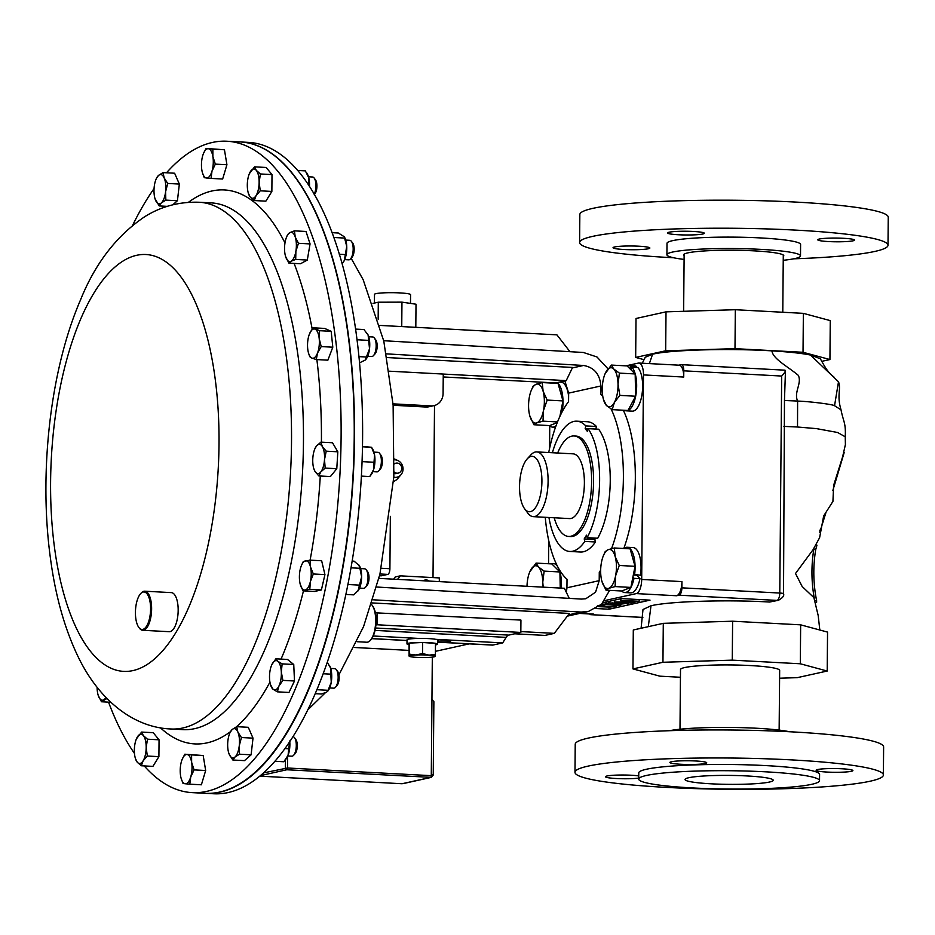 <?xml version="1.0" encoding="UTF-8"?>
<svg xmlns="http://www.w3.org/2000/svg" width="935" height="935" viewBox="0 0 935 935"><rect width="100%" height="100%" fill="white"/><g stroke="black" fill="none" stroke-linecap="round" stroke-linejoin="round"><path stroke-width="1.4" d="M679.675 234.814A18.408 1.87 -179.5 0 0 704.359 233.271A18.408 1.87 -179.5 0 0 692.227 231.412A18.408 1.87 -179.5 0 0 667.543 232.955A18.408 1.87 -179.5 0 0 679.675 234.814M829.871 241.627A18.408 1.87 -179.5 0 0 854.555 240.096A18.408 1.87 -179.5 0 0 842.423 238.238A18.408 1.87 -179.5 0 0 817.739 239.769A18.408 1.87 -179.5 0 0 829.871 241.627M625.176 249.563A18.408 1.87 -179.5 0 0 649.86 248.02A18.408 1.87 -179.5 0 0 637.74 246.162A18.408 1.87 -179.5 0 0 613.044 247.705A18.408 1.87 -179.5 0 0 625.176 249.563M783.273 256.482A50.093 5.072 -179.5 0 0 783.799 255.758A50.093 5.072 -179.5 0 0 750.793 250.697A50.093 5.072 -179.5 0 0 683.602 254.881A50.093 5.072 -179.5 0 0 684.116 255.617M783.238 260.292A66.794 6.767 -179.5 0 0 800.5 255.898L800.594 244.479A66.794 6.767 -179.5 0 0 756.59 237.735A66.794 6.767 -179.5 0 0 667.006 243.31L666.912 254.741A66.794 6.767 -179.5 0 0 684.093 259.427M800.5 255.898A66.794 6.767 -179.5 0 0 756.485 249.154A66.794 6.767 -179.5 0 0 666.912 254.741M793.686 258.82A154.205 15.626 -179.5 0 0 888.005 245.239L888.25 217.212A154.205 15.626 -179.5 0 0 786.639 201.633A154.205 15.626 -179.5 0 0 579.84 214.524L579.595 242.551A154.205 15.626 -179.5 0 0 673.667 257.768M888.005 245.239A154.205 15.626 -179.5 0 0 786.393 229.659A154.205 15.626 -179.5 0 0 579.595 242.551M779.135 730.095L779.661 670.407A49.578 5.026 -179.5 0 0 750.08 665.545A49.578 5.026 -179.5 0 0 680.505 669.542L679.99 729.23M240.12 141.933A326.163 130.619 93.1 0 1 240.318 141.945A326.163 130.619 93.1 0 1 354.049 403.663A326.163 130.619 93.1 0 1 262.56 765.531A326.163 130.619 93.1 0 1 205.595 793.336A326.163 130.619 93.1 0 1 205.396 793.336M344.711 259.614L348.72 259.837A9.782 3.915 -86.9 0 0 350.473 258.937L352.004 257.277A7.842 3.144 -86.9 0 0 353.909 252.497A7.842 3.144 -86.9 0 0 352.764 243.182L351.42 241.37A9.782 3.915 -86.9 0 0 349.76 240.295L345.751 240.073M350.473 258.937A9.782 3.915 -86.9 0 0 352.846 252.976A9.782 3.915 -86.9 0 0 351.42 241.37M380.042 469.475A7.842 3.144 -86.9 0 0 380.206 469.312A7.842 3.144 -86.9 0 0 380.358 469.136A7.842 3.144 -86.9 0 0 382.357 462.159A7.842 3.144 -86.9 0 0 380.954 455.228L379.61 453.405A9.782 3.915 -86.9 0 0 377.95 452.33L373.942 452.119M372.901 471.661L376.91 471.871A9.782 3.915 -86.9 0 0 378.663 470.983A9.782 3.915 -86.9 0 0 378.862 470.761A9.782 3.915 -86.9 0 0 381.351 462.054A9.782 3.915 -86.9 0 0 379.61 453.405M329.669 687.961L333.678 688.172A9.782 3.915 -86.9 0 0 335.443 687.283L336.974 685.612A7.842 3.144 -86.9 0 0 339.113 678.658A7.842 3.144 -86.9 0 0 337.722 671.529L336.378 669.705A9.782 3.915 -86.9 0 0 335.794 669.074A9.782 3.915 -86.9 0 0 334.718 668.63L330.721 668.42M335.443 687.283A9.782 3.915 -86.9 0 0 338.119 678.611A9.782 3.915 -86.9 0 0 336.378 669.705M394.091 471.894A5.084 4.628 77.5 0 0 401.711 467.769A5.084 4.628 77.5 0 0 394.395 463.889M394.021 473.519A5.084 4.628 77.5 0 0 396.078 473.577L398.181 473.11M394.5 459.833A8.824 8.029 -102.5 0 1 395.049 459.833A8.824 8.029 -102.5 0 1 397.842 460.523A8.824 8.029 -102.5 0 1 400.986 474.735A8.824 8.029 -102.5 0 1 394.897 477.388A8.824 8.029 -102.5 0 1 393.822 477.247M400.986 474.735L397.831 478.416A12.354 11.255 -102.5 0 1 393.577 481.455M429.457 581.079L426.208 579.653L424.817 580.834M374.421 303.069L374.503 294.361A18.034 1.823 0.5 0 1 376.034 293.637A18.034 1.823 0.5 0 1 396.265 292.76A18.034 1.823 0.5 0 1 410.57 294.677L410.488 303.408M602.526 394.535L600.831 394.476A97.848 39.188 93.1 0 1 602.794 396.393M611.093 408.981A97.848 39.188 93.1 0 1 623.388 478.147A97.848 39.188 93.1 0 1 611.572 548.623M623.329 410.231A97.848 39.188 93.1 0 1 635.321 478.79A97.848 39.188 93.1 0 1 623.797 548.483M205.595 793.336L213.683 793.768A326.163 130.619 -86.9 0 0 270.647 765.964A326.163 130.619 -86.9 0 0 362.137 404.095A326.163 130.619 -86.9 0 0 248.406 142.377L240.318 141.945M357.135 641.714L366.742 642.228A19.565 7.842 -86.9 0 0 370.167 640.557A19.565 7.842 -86.9 0 0 370.272 640.44A19.565 7.842 -86.9 0 0 375.613 623.096A19.565 7.842 -86.9 0 0 372.142 605.284A19.565 7.842 -86.9 0 0 371.452 604.466M372.41 605.67A18.782 7.527 93.1 0 1 372.691 606.02A18.782 7.527 93.1 0 1 376.022 623.119A18.782 7.527 93.1 0 1 370.891 639.774A18.782 7.527 93.1 0 1 370.786 639.879M359.554 588.115L363.563 588.337A9.782 3.915 -86.9 0 0 363.995 588.29A9.782 3.915 -86.9 0 0 365.316 587.437A9.782 3.915 -86.9 0 0 367.993 578.765A9.782 3.915 -86.9 0 0 366.263 569.859A9.782 3.915 -86.9 0 0 364.603 568.796L360.594 568.573M365.316 587.437L366.847 585.777A7.842 3.144 -86.9 0 0 368.998 578.823A7.842 3.144 -86.9 0 0 367.607 571.682L366.263 569.859M367.689 356.305L371.698 356.516A9.782 3.915 -86.9 0 0 373.451 355.627A9.782 3.915 -86.9 0 0 374.947 353.009A9.782 3.915 -86.9 0 0 374.397 338.049A9.782 3.915 -86.9 0 0 372.738 336.974L368.729 336.764M373.451 355.627L374.993 353.956A7.842 3.144 -86.9 0 0 376.186 351.864A7.842 3.144 -86.9 0 0 375.741 339.873L374.397 338.049M314.16 194.281A9.782 3.915 -86.9 0 0 315.936 185.89A9.782 3.915 -86.9 0 0 314.172 178.071A9.782 3.915 -86.9 0 0 312.512 176.995L308.503 176.785M314.289 194.492L314.756 193.977A7.842 3.144 -86.9 0 0 316.93 186.159A7.842 3.144 -86.9 0 0 315.516 179.894L314.172 178.071M287.816 755.971L291.825 756.193A9.782 3.915 -86.9 0 0 293.59 755.293A9.782 3.915 -86.9 0 0 295.203 738.919A9.782 3.915 -86.9 0 0 294.525 737.727A9.782 3.915 -86.9 0 0 293.041 736.663M293.59 755.293L295.121 753.633A7.842 3.144 -86.9 0 0 296.407 740.508A7.842 3.144 -86.9 0 0 295.869 739.55L294.525 737.727M541.914 481.572A27.723 11.103 93.1 0 1 535.919 507.004A27.723 11.103 93.1 0 1 524.558 508.687A27.723 11.103 93.1 0 1 519.544 486.527A27.723 11.103 93.1 0 1 527.211 458.886A27.723 11.103 93.1 0 1 541.914 481.572M527.211 458.886L530.905 454.854A32.421 12.985 93.1 0 1 536.748 451.909A32.421 12.985 93.1 0 1 548.097 481.385A32.421 12.985 93.1 0 1 533.301 516.658A32.421 12.985 93.1 0 1 527.808 513.093L524.558 508.687M536.748 451.909L573.038 453.837A32.421 12.985 93.1 0 1 584.387 483.325A32.421 12.985 93.1 0 1 569.59 518.586L533.301 516.658M557.657 453.019A50.303 20.149 93.1 0 1 573.996 435.979A50.303 20.149 93.1 0 1 591.61 481.724A50.303 20.149 93.1 0 1 568.632 536.445A50.303 20.149 93.1 0 1 554.21 517.768M568.632 536.445L570.619 536.55A50.303 20.149 -86.9 0 0 593.585 481.829A50.303 20.149 -86.9 0 0 575.972 436.084L573.996 435.979M557.237 422.608L549.675 425.589L533.897 424.747L536.842 422.865L543.001 421.159L543.48 410.535L547.174 400.075L543.106 391.227L542.23 382.567L536.082 384.273L533.125 386.155L531.384 390.105M557.505 421.93L543.001 421.159M529.853 416.028L529.853 416.028A19.565 7.842 93.1 0 0 536.842 422.865A19.565 7.842 93.1 0 0 543.48 410.535A19.565 7.842 93.1 0 0 543.106 391.227A19.565 7.842 93.1 0 0 536.082 384.273A19.565 7.842 93.1 0 0 531.22 390.491A19.565 7.842 93.1 0 0 529.444 396.615A19.565 7.842 -86.9 0 0 529.829 415.911L529.853 416.028A19.565 7.842 93.1 0 1 529.829 415.911L533.897 424.747M547.174 400.075L562.952 400.916L558.02 383.408L542.23 382.567M562.952 400.916L559.878 416.426M557.167 382.614A22.674 9.081 93.1 0 1 562.099 411.926M556.056 425.741A22.674 9.081 93.1 0 1 552.643 427.143A22.674 9.081 93.1 0 1 549.581 425.589M636.361 367.408L636.49 366.426L630.529 366.111L630.143 368.951L635.181 373.953L619.402 373.112L613.746 369.009L611.291 365.071L604.933 374.105M631.254 370.05L631.838 367.175L637.81 367.49A22.674 9.081 93.1 0 1 642.193 393.039A22.674 9.081 93.1 0 1 632.282 411.155L626.31 410.839A22.674 9.081 93.1 0 1 624.545 410.301M626.917 365.901A22.674 9.081 93.1 0 1 628.729 365.55L634.701 365.877A22.674 9.081 93.1 0 1 636.49 366.426M559.539 382.099L561.023 382.17A22.674 9.081 93.1 0 1 568.609 396.241M604.664 600.597L636.314 593.596A13.043 5.224 -86.9 0 0 641.69 579.455L643.479 374.912A13.043 5.224 -86.9 0 0 638.909 363.049A13.043 5.224 -86.9 0 0 638.336 363.096L625.877 365.854M549.757 425.752L549.558 448.484M548.751 540.664L548.553 563.758M633.322 575.013L636.653 575.189L639.972 578.648A22.674 9.081 93.1 0 1 630.693 592.872L624.732 592.556A22.674 9.081 93.1 0 1 621.67 590.99M623.937 548.494A22.674 9.081 93.1 0 1 627.14 547.267L633.112 547.583A22.674 9.081 93.1 0 1 640.545 575.259L633.462 574.289L632.89 577.175L634 578.333A22.674 9.081 93.1 0 1 624.732 592.556M630.143 368.951L627.081 365.912L611.291 365.071M635.181 373.953L635.625 396.23L619.847 395.388L618.023 384.168L619.402 373.112M635.625 396.23L627.958 410.477L612.18 409.635L614.412 402.424L619.847 395.388M603.531 399.724A19.565 7.842 93.1 0 0 606.523 405.533L603.531 399.724A19.565 7.842 93.1 0 1 602.257 390.374A19.565 7.842 93.1 0 1 604.898 374.187A19.565 7.842 93.1 0 1 605.868 372.107A19.565 7.842 -86.9 0 1 613.746 369.009A19.565 7.842 93.1 0 1 618.023 384.168A19.565 7.842 93.1 0 1 614.412 402.424A19.565 7.842 93.1 0 1 606.523 405.533L612.18 409.635M631.838 367.175A22.674 9.081 93.1 0 1 636.221 392.723A22.674 9.081 93.1 0 1 626.31 410.839M628.729 365.55A22.674 9.081 93.1 0 1 630.529 366.111M635.671 357.427L636.01 318.484L666.012 311.846L735.331 309.719L803.364 313.354L830.268 320.611L829.929 359.543L803.025 352.285L734.992 348.661L665.673 350.789L635.671 357.427L644.005 359.671M680.446 677.267L659.865 676.169L632.96 668.911L662.95 662.272L732.269 660.145L800.313 663.78L827.206 671.038L797.216 677.665L779.591 678.214M678.88 365.176L681.112 364.685A6.779 2.711 93.1 0 1 681.416 364.662A6.779 2.711 93.1 0 1 683.789 370.821L683.73 377.05L643.479 374.912M641.69 579.455L681.954 581.605L681.896 587.834A6.779 2.711 93.1 0 1 679.102 595.186L676.578 595.747L636.314 593.596M638.909 363.049L679.161 365.188A13.043 5.224 93.1 0 1 683.73 377.05M579.887 613.36L593.643 614.096L591.119 614.657A6.779 2.711 93.1 0 1 590.815 614.681A6.779 2.711 93.1 0 1 589.681 613.968M593.643 614.096A13.043 5.224 93.1 0 1 593.059 614.143L579.595 613.43M681.954 581.605A13.043 5.224 93.1 0 1 676.578 595.747M803.364 313.354L803.025 352.285M821.783 361.342L829.929 359.543M666.012 311.846L665.673 350.789M735.331 309.719L734.992 348.661M814.759 600.761L816.372 600.843M816.617 602.327L816.629 600.749C813.228 583.662 812.912 566.645 815.694 549.71L816.945 545.187M814.268 598.178A133.6 121.667 -102.5 0 1 813.871 548.927L815.694 549.71M800.313 663.78L800.652 624.837L732.608 621.214L663.289 623.341L633.299 629.98L632.96 668.911M827.206 671.038L827.545 632.095L800.652 624.837M732.269 660.145L732.608 621.214M662.95 662.272L663.289 623.341M834.394 377.471C828.235 372.224 826.762 370.424 820.334 358.736L810.435 355.031L838.496 381.772L834.546 405.72C833.319 404.504 811.358 401.594 797.613 401.057L784.465 400.496L783.518 593.667A6.264 0.631 -179.5 0 0 779.778 593.047L681.896 587.834M810.435 355.031C801.564 353.266 788.719 351.876 771.924 350.87C772.801 358.97 788.649 367.046 798.361 375.414C802.09 383.443 793.605 392.233 797.613 401.057L797.52 427.014L816.454 428.616L837.62 432.496L845.252 436.82C845.918 422.562 843.475 422.246 841.021 409.857L834.546 405.72M771.924 350.87C729.23 348.194 670.874 349.819 652.583 354.201L645.255 357.252L642.263 363.224M819.785 530.145A3.132 0.69 17.4 0 1 820.264 530.729L825.792 513.07M819.82 630.015L818.195 615.569L813.882 597.629L802.148 586.479L795.51 573.494L813.029 549.757L819.598 537.73L823.665 515.933L832.933 501.394L833.623 485.37L842.599 456.888L845.404 444.557L845.24 436.774M797.52 427.014L783.904 426.395M844.176 452.575L832.828 490.536M652.583 354.201L649.381 363.61M783.518 593.667C784.418 595.688 782.712 597.897 778.399 600.293A6.264 5.704 -102.5 0 1 776.985 600.399A6.779 2.711 -86.9 0 0 779.778 593.047L781.672 376.045C784.979 372.609 785.996 370.657 784.71 370.202L785.47 370.622L784.465 400.496M778.399 600.293L769.575 602.047L776.985 600.399L679.102 595.186M641.094 628.25L642.999 609.491L651.005 605.763C669.016 601.415 725.992 599.428 769.575 602.047M639.972 578.648L634 578.333M627.14 547.267A22.674 9.081 93.1 0 1 634.573 574.932M551.65 563.922A22.674 9.081 93.1 0 1 553.462 563.571A22.674 9.081 93.1 0 1 557.552 566.411M558.838 568.76A22.674 9.081 93.1 0 1 561.234 588.115M527.001 586.28A19.565 7.842 93.1 0 1 529.631 572.197A19.565 7.842 93.1 0 1 530.601 570.128A19.565 7.842 93.1 0 1 538.49 567.019L536.035 563.092L551.814 563.922L559.925 571.963L560.24 588.057M543.2 587.145L542.767 582.178L544.147 571.121L538.49 567.019A19.565 7.842 93.1 0 1 542.767 582.178A19.565 7.842 93.1 0 1 542.604 587.122M536.035 563.092L529.666 572.115M559.925 571.963L544.147 571.121M344.337 236.882A14.668 5.867 93.1 0 1 344.501 237.151A14.668 5.867 93.1 0 1 346.745 246.419A14.668 5.867 93.1 0 1 344.36 260.397A14.668 5.867 93.1 0 1 343.157 262.396A14.668 5.867 93.1 0 1 343.051 262.536M333.748 237.49L344.583 238.063L344.255 236.73L338.318 233.014L331.983 232.675M344.583 238.063L346.745 246.419L345.319 254.565L339.276 254.25M345.319 254.565L344.36 260.397L342.046 263.775M362.09 461.621L374.012 462.264L374.561 454.866A14.668 5.867 -86.9 0 0 372.691 449.186L371.534 447.269L362.5 446.79M362.5 446.451L371.534 447.269L374.561 454.866A14.668 5.867 93.1 0 1 373.661 469.499A14.668 5.867 93.1 0 1 371.347 474.442L369.734 476.546L361.424 476.102M374.012 462.264L373.661 469.499L369.734 476.546M316.977 689.714L328.08 690.299L331.247 682.328A14.668 5.867 -86.9 0 0 330.593 668.034L330.826 674.158L323.253 673.761M330.826 674.158L331.247 682.328A14.668 5.867 93.1 0 1 328.127 690.743A14.668 5.867 93.1 0 1 327.846 691.082M329.342 665.288A14.668 5.867 93.1 0 1 329.471 665.486A14.668 5.867 93.1 0 1 330.593 668.034L327.32 662.377M328.127 690.743L326.479 692.251L321.289 694.004L315.294 693.676M548.938 517.487A65.228 26.122 -86.9 0 0 569.824 551.463L580.448 552.024A65.228 26.122 -86.9 0 0 595.42 541.984L584.796 541.412L584.2 538.922L586.502 535.171L587.098 537.672L597.722 538.233A65.228 26.122 -86.9 0 0 598.68 429.223L588.045 428.651L587.414 431.421L585.158 428.674L585.801 425.916L596.425 426.477A65.228 26.122 -86.9 0 0 587.39 421.743L576.766 421.182A65.228 26.122 -86.9 0 0 552.386 452.739M585.801 425.916A65.228 26.122 -86.9 0 0 576.766 421.182M569.824 551.463A65.228 26.122 -86.9 0 0 584.796 541.412M587.098 537.672A65.228 26.122 -86.9 0 0 588.045 428.651M595.665 538.128L594.824 539.495L595.42 541.984M584.2 538.922L594.824 539.495M585.158 428.674L588.01 428.826M596.425 426.477L595.829 429.072M433.969 405.638L428.814 406.772A13.043 11.886 -102.5 0 1 425.881 407.017L431.035 405.872A13.043 11.886 77.5 0 0 433.969 405.638A13.043 11.886 77.5 0 0 443.085 393.53L443.26 374.058L566.213 380.615L555.694 382.941L443.237 376.957M566.376 592.393L566.937 587.799L599.206 580.658L595.56 592.182L585.801 598.751L581.488 599.09L376.63 587.016M572.349 367.946L583.522 365.468C594.099 367.338 599.884 374.164 600.901 385.98L568.644 393.109L564.857 380.919M378.897 578.391L564.401 588.279L569.251 598.365M569.953 351.689L556.909 334.847L379.902 325.415M371.943 602.911L569.368 613.43L554.303 633.357L520.83 631.581M514.694 633.79L545.035 635.414L554.303 633.357M566.937 587.799L567.019 579.291A97.848 39.188 93.1 0 1 545.269 517.289M548.728 452.54A97.848 39.188 93.1 0 1 568.562 401.618L568.644 393.109M600.667 570.256A97.848 39.188 93.1 0 1 599.277 572.15L600.667 572.267M568.258 614.903L581.138 612.051L588.384 611.478L601.591 604.185L609.597 590.347M607.995 368.834L596.951 356.96L583.405 352.483L383.712 340.714M600.831 394.476L600.901 385.98M583.522 365.468L386.447 353.862M566.213 380.615L572.582 367.443L387.125 357.556M581.138 612.051L372.925 599.779M599.206 580.658L599.277 572.15M425.881 407.017L393.144 405.264M431.035 405.872L393.027 403.85M389.357 371.195L443.26 374.058M409.051 644.671A15.287 1.554 0.5 0 1 406.982 643.876A15.287 1.554 0.5 0 1 422.281 642.462A15.287 1.554 0.5 0 1 437.568 644.145A15.287 1.554 0.5 0 1 435.476 644.905M406.982 643.876L407.017 639.821A15.287 1.554 0.5 0 1 418.658 638.418A15.287 1.554 0.5 0 1 435.733 639.33A15.287 1.554 0.5 0 1 437.276 639.774A15.287 1.554 0.5 0 1 437.603 640.089L437.568 644.145M409.051 644.624L409.401 643.105L422.62 642.485L435.488 643.385L435.394 654.43L428.955 655.131L422.526 653.53L415.911 654.991L409.308 654.138L409.121 656.066L409.051 644.624M409.401 643.105L409.308 654.138M435.394 654.43L435.207 656.347A13.043 1.321 0.5 0 1 435.009 656.557A13.043 1.321 0.5 0 1 428.429 657.422A13.043 1.321 0.5 0 1 415.385 657.282A13.043 1.321 0.5 0 1 409.32 656.323A13.043 1.321 0.5 0 1 409.121 656.066L408.957 655.669M422.62 642.485L422.526 653.53M409.121 656.066A13.043 1.321 0.5 0 1 415.911 654.991A13.043 1.321 0.5 0 1 428.955 655.131A13.043 1.321 -179.5 0 1 435.207 656.347M393.588 579.174A44.448 40.474 77.5 0 0 395.271 576.953L400.274 575.843L439.321 577.923L439.298 581.605M397.48 579.384A44.448 40.474 77.5 0 0 400.274 575.843M437.58 641.749L438.305 641.796A8.871 0.9 -179.5 0 0 450.752 641.083A8.871 0.9 -179.5 0 0 445.469 640.206L437.276 639.774M437.58 642.17L492.406 645.092A13.043 5.224 -86.9 0 0 492.979 645.045L502.691 642.906L506.127 637.378A13.043 5.224 93.1 0 1 508.745 635.11L520.83 632.434L520.935 620.08L375.344 612.811M435.418 651.333L469.195 643.864M375.87 625.036L377.05 624.767L377.156 612.413M377.05 624.767L520.83 632.434M373.229 635.999L418.658 638.418M435.733 639.33L502.691 642.906M354.412 647.487L409.004 650.398M401.746 326.572L401.957 302.145L416.017 304.214L415.806 327.332M401.957 302.145L378.301 302.204L378.161 319.256M373.007 303.384L378.301 302.204M401.945 783.729A1.636 0.655 -86.9 0 0 402.015 783.74L430.614 777.429A1.636 0.655 -86.9 0 0 431.28 775.664L431.947 699.403L433.875 701.671L433.244 775.01L431.327 777.371L286.823 769.762L260.444 775.606M432.963 774.484L431.28 775.664L287.501 767.997A1.636 0.655 93.1 0 1 286.823 769.762A1.636 1.484 77.5 0 1 285.35 768.056L285.42 759.863M434.518 405.498L433.01 577.596M432.321 657.13L431.947 699.403M422.76 580.728L426.208 579.653M390.363 516.342L389.907 568.737A5.224 2.092 93.1 0 1 387.756 574.394L381.433 575.785A5.224 2.092 93.1 0 1 381.211 575.808A5.224 2.092 93.1 0 1 380.977 575.761M191.628 762.329A14.668 5.867 93.1 0 1 190.728 776.973A14.668 5.867 93.1 0 1 185.212 783.764L189.793 784.173L190.728 776.973L194.071 769.891L191.628 762.329L191.593 754.907L187.012 754.487A14.668 5.867 93.1 0 1 191.628 762.329M181.168 778.458L183.038 783.472L185.212 783.764A14.668 5.867 -86.9 0 1 181.168 778.458A14.668 5.867 -86.9 0 1 180.607 775.921A14.668 5.867 93.1 0 1 181.495 761.289A14.668 5.867 93.1 0 1 182.185 759.325A14.668 5.867 93.1 0 1 187.012 754.487L184.838 754.206L182.185 759.325M184.838 754.206L203.187 755.527L205.665 770.51L201.387 784.792L189.793 784.173M205.665 770.51L194.071 769.891M203.187 755.527L191.593 754.907M237.852 732.047A14.668 5.867 93.1 0 1 239.255 745.803A14.668 5.867 93.1 0 1 234.989 757.034L239.5 754.194L239.255 745.803L241.417 737.528L237.852 732.047L236.684 726.682L232.172 729.534A14.668 5.867 93.1 0 1 237.852 732.047M228.631 752.617L229.309 754.522A14.668 5.867 93.1 0 1 228.631 752.617A14.668 5.867 93.1 0 1 227.895 740.777A14.668 5.867 93.1 0 1 229.648 733.484A14.668 5.867 93.1 0 1 232.172 729.534L230.057 732.502M229.309 754.522A14.668 5.867 -86.9 0 0 234.989 757.034L232.862 760.015L229.309 754.522M236.684 726.682L248.289 727.301L253.011 738.147L251.106 754.814L244.467 760.634L232.862 760.015M253.011 738.147L241.417 737.528M251.106 754.814L239.5 754.194M277.812 661.29A14.668 5.867 93.1 0 1 281.318 672.066A14.668 5.867 93.1 0 1 278.934 686.045L282.884 680.388L281.318 672.066L282.136 663.873L277.812 661.29L275.883 658.824L271.933 664.493A14.668 5.867 93.1 0 1 277.812 661.29M270.484 684.595L273.055 689.247A14.668 5.867 93.1 0 1 270.484 684.595A14.668 5.867 93.1 0 1 269.549 678.471A14.668 5.867 93.1 0 1 271.501 665.463A14.668 5.867 93.1 0 1 271.933 664.493L271.536 665.393M273.055 689.247A14.668 5.867 -86.9 0 0 278.934 686.045L277.379 691.842L273.055 689.247M275.883 658.824L287.489 659.444L293.742 664.493L294.49 680.996L288.973 692.449L277.379 691.842M293.742 664.493L282.136 663.873M294.49 680.996L282.884 680.388M305.441 560.836A14.668 5.867 93.1 0 1 310.502 566.996A14.668 5.867 93.1 0 1 310.373 581.593L313.342 573.985L310.502 566.996L310.046 560.147L303.22 561.654L301.386 565.628A14.668 5.867 93.1 0 1 305.441 560.836M300.123 583.861L302.963 590.838L305.184 590.02A14.668 5.867 93.1 0 1 300.357 584.761A14.668 5.867 93.1 0 1 300.123 583.861A14.668 5.867 93.1 0 1 300.252 569.263A14.668 5.867 93.1 0 1 301.386 565.628M305.184 590.02A14.668 5.867 -86.9 0 0 310.373 581.593L309.801 589.331L305.184 590.02M320.284 476.008A277.368 111.078 93.1 0 1 310.093 560.147L321.652 560.766L324.936 574.604L321.395 589.938L314.569 591.458L302.963 590.838M321.395 589.938L309.801 589.331M324.936 574.604L313.342 573.985M313.798 468.587L314.955 471.333L318.823 475.927L320.798 471.941A14.668 5.867 93.1 0 1 314.955 471.333A14.668 5.867 93.1 0 1 313.704 468.295A14.668 5.867 93.1 0 1 312.816 458.36A14.668 5.867 93.1 0 1 314.733 449.162A14.668 5.867 93.1 0 1 316.509 445.995A14.668 5.867 93.1 0 1 322.365 446.591A14.668 5.867 93.1 0 1 324.503 459.576L326.221 451.184L322.365 446.591L320.892 442.138L316.509 445.995L314.885 448.8M320.798 471.941A14.668 5.867 -86.9 0 0 324.503 459.576L325.181 468.084L320.798 471.941M320.892 442.138L332.498 442.746L337.827 451.804L336.787 468.704L330.417 476.546L318.823 475.927M336.787 468.704L325.181 468.084M337.827 451.804L326.221 451.184M146.187 747.544A14.668 5.867 93.1 0 1 143.113 760.833A14.668 5.867 93.1 0 1 137.2 762.142L141.325 765.765L143.113 760.833L147.309 756.029L146.187 747.544L147.461 739.188L143.335 735.564A14.668 5.867 93.1 0 1 146.187 747.544M135.481 758.647L137.2 762.142A14.668 5.867 -86.9 0 1 135.318 758.192A14.668 5.867 -86.9 0 1 134.359 750.162A14.668 5.867 93.1 0 1 136.335 739.047A14.668 5.867 93.1 0 1 137.422 736.874A14.668 5.867 93.1 0 1 143.335 735.564L141.617 732.07L136.393 738.919M141.617 732.07L153.211 732.689L159.055 739.807L158.903 756.649L152.919 766.384L141.325 765.765M158.903 756.649L147.309 756.029M159.055 739.807L147.461 739.188M309.356 334.227A14.668 5.867 93.1 0 1 309.52 333.807A14.668 5.867 93.1 0 1 315.095 329.178A14.668 5.867 93.1 0 1 319.197 338.575L319.583 330.698L313.015 327.799L309.356 334.227A14.668 5.867 93.1 0 0 307.697 348.65A14.668 5.867 93.1 0 0 308.492 352.939L309.707 356.656L311.787 358.047A14.668 5.867 93.1 0 1 308.492 352.939M317.538 352.998A14.668 5.867 93.1 0 1 311.787 358.047L316.275 359.554L317.538 352.998A14.668 5.867 -86.9 0 0 319.197 338.575L321.208 346.581L317.538 352.998M313.015 327.799L324.62 328.419L331.177 331.317L332.802 347.201L327.869 360.174L316.275 359.554M332.802 347.201L321.208 346.581M331.177 331.317L319.583 330.698M285.561 256.412L288.915 263.132L291.112 261.216L295.705 259.439L295.881 251.305A14.668 5.867 93.1 0 1 291.112 261.216A14.668 5.867 93.1 0 1 285.701 256.844A14.668 5.867 93.1 0 1 285.514 256.26A14.668 5.867 93.1 0 1 285.046 242.551A14.668 5.867 93.1 0 1 286.542 237.128A14.668 5.867 93.1 0 1 289.827 232.64A14.668 5.867 93.1 0 1 295.238 237.011L294.42 230.852L289.827 232.64L287.629 234.545L286.542 237.128M295.881 251.305A14.668 5.867 -86.9 0 0 295.238 237.011L298.452 243.299L295.881 251.305M294.42 230.852L306.014 231.471L310.058 243.918L307.299 260.059L300.509 263.752L288.915 263.132M307.299 260.059L295.705 259.439M310.058 243.918L298.452 243.299M248.429 193.428L250.148 196.923L254.273 200.546L256.061 195.614L260.257 190.81L259.135 182.325A14.668 5.867 93.1 0 1 256.061 195.614A14.668 5.867 93.1 0 1 250.148 196.923A14.668 5.867 93.1 0 1 248.266 192.961A14.668 5.867 93.1 0 1 247.307 184.943A14.668 5.867 93.1 0 1 249.294 173.828A14.668 5.867 93.1 0 1 250.37 171.654A14.668 5.867 93.1 0 1 256.284 170.345L254.565 166.851L249.341 173.7M259.135 182.325A14.668 5.867 -86.9 0 0 256.284 170.345L260.409 173.968L259.135 182.325M254.565 166.851L266.159 167.47L272.003 174.588L271.863 191.43L265.867 201.165L254.273 200.546M271.863 191.43L260.257 190.81M272.003 174.588L260.409 173.968M202.427 172.694L204.298 177.708L211.053 178.41L211.988 171.21L215.331 164.128L212.888 156.566A14.668 5.867 93.1 0 1 211.988 171.21A14.668 5.867 93.1 0 1 206.471 178.001A14.668 5.867 93.1 0 1 202.427 172.694A14.668 5.867 93.1 0 1 201.867 170.158A14.668 5.867 93.1 0 1 202.755 155.526A14.668 5.867 93.1 0 1 203.444 153.562A14.668 5.867 93.1 0 1 208.271 148.723L206.097 148.443L203.444 153.562M212.888 156.566A14.668 5.867 -86.9 0 0 208.271 148.723L212.853 149.144L212.888 156.566M206.097 148.443L224.447 149.764L226.924 164.747L222.647 179.029L211.053 178.41M226.924 164.747L215.331 164.128M224.447 149.764L212.853 149.144M154.965 198.536L159.195 205.934L161.323 202.953L165.834 200.113L165.589 191.71L167.739 183.447L164.186 177.966A14.668 5.867 93.1 0 1 165.589 191.71A14.668 5.867 93.1 0 1 161.323 202.953A14.668 5.867 93.1 0 1 155.642 200.441A14.668 5.867 93.1 0 1 154.965 198.536A14.668 5.867 93.1 0 1 154.228 186.696A14.668 5.867 93.1 0 1 155.981 179.403A14.668 5.867 93.1 0 1 158.506 175.453L156.379 178.421M164.186 177.966A14.668 5.867 -86.9 0 0 158.506 175.453L163.017 172.601L164.186 177.966M163.017 172.601L174.623 173.22L179.345 184.066L177.428 200.733L172.8 204.788M167.236 206.355L159.195 205.934M177.428 200.733L165.834 200.113M179.345 184.066L167.739 183.447M345.927 594.45L353.769 594.87L358.549 590.09A14.668 5.867 93.1 0 0 361.623 576.801L358 590.897A14.668 5.867 93.1 0 1 357.965 590.955M358.549 590.09A14.668 5.867 93.1 0 1 358 590.897M352.214 561.082L354.061 561.175L359.344 565.652A14.668 5.867 -86.9 0 0 359.309 565.582M358.771 564.822L359.905 568.293L351.081 567.814M359.344 565.652A14.668 5.867 -86.9 0 1 361.623 576.801L359.905 568.293M359.753 585.135L347.972 584.504M366.064 359.18A14.668 5.867 93.1 0 0 366.134 359.087A14.668 5.867 93.1 0 0 369.524 348.813A14.668 5.867 93.1 0 0 368.109 335.057L369.524 348.813L365.246 360.057L359.519 362.838M366.134 359.087L365.246 360.057M367.443 333.772A14.668 5.867 -86.9 0 1 367.478 333.83A14.668 5.867 -86.9 0 1 368.109 335.057L363.96 329.541L355.545 329.097M366.777 357.041L358.923 356.632M368.682 340.387L356.995 339.756M297.552 170.462L305.359 170.883L308.795 177.895L308.807 185.562M306.563 172.706L307.253 173.852A14.668 5.867 93.1 0 1 308.795 177.895A14.668 5.867 93.1 0 1 309.473 186.591M105.9 697.487A14.668 5.867 93.1 0 1 103.668 699.847A14.668 5.867 93.1 0 1 98.257 695.476L101.471 701.764L106.894 698.515M97.111 687.377A14.668 5.867 -86.9 0 0 98.07 694.892A14.668 5.867 -86.9 0 0 98.257 695.476L98.117 695.044M110.751 702.255L101.471 701.764M274.925 761.289L283.808 761.756L288.062 755.363A14.668 5.867 93.1 0 1 286.274 758.753A14.668 5.867 93.1 0 1 286.017 759.068M289.721 740.929L288.74 748.771L285 748.573M289.78 741.689A14.668 5.867 -86.9 0 1 288.062 755.363L288.74 748.771M631.359 602.958L614.365 601.965L631.815 602L620.863 600.527L639.178 601.228L625.305 600.878L634.853 602.187L619.601 602.128L631.359 602.958L631.37 602.175M614.365 601.965L614.388 600.153M614.47 601.941L614.482 600.13M620.758 600.551L620.77 598.739M620.863 600.527L620.875 598.716M639.178 601.228L639.189 599.557M635.005 602.152L635.017 601.24M626.286 603.601L618.491 603.426L620.349 604.057L625.772 603.391M620.349 604.057L620.349 603.227M617.042 603.168L611.116 603.052L616.703 603.005M612.296 603.531L612.308 602.888M618.573 603.133L627.654 603.379L619.613 604.209L609.386 602.946L618.573 603.133L618.584 602.257M627.537 603.928L627.665 602.9M608.872 601.38L608.849 603.192L609.398 601.263M616.036 602.701L616.048 602.082M620.104 605.448L602.794 604.524L606.511 603.706L608.288 603.8L605.261 604.466L610.578 604.746L615.394 604.174L612.355 604.84L620.104 605.448M602.794 604.524L602.818 602.9M606.511 603.706L606.534 601.895M608.288 603.8L608.311 601.497M610.578 604.746L610.59 603.601M620.793 605.296L620.805 604.255M597.465 605.588L604.407 605.038L599.195 605.681C597.477 606.16 598.797 606.534 603.157 606.827L613.886 606.453L613.722 605.705L615.359 605.623L615.662 606.546L609.491 607.084L598.739 606.675M615.359 605.19L615.662 606.546M613.886 605.74L613.734 605.109M604.851 605.226L604.851 604.629M603.157 606.827L603.168 605.284M608.989 607.096L608.977 609.223L650.035 600.141L621.378 598.61L603.017 602.678M595.946 608.521L608.977 609.223M635.04 566.318L619.262 565.476L615.569 575.937A19.565 7.842 93.1 0 1 608.942 588.279L615.09 586.572L615.569 575.937A19.565 7.842 -86.9 0 0 615.195 556.641L614.318 547.98L630.108 548.822L635.04 566.318L633.462 574.289M632.89 577.175L630.868 587.414L621.763 591.002L605.985 590.16L608.942 588.279A19.565 7.842 93.1 0 1 601.953 581.43A19.565 7.842 93.1 0 1 601.918 581.325A19.565 7.842 93.1 0 1 601.532 562.029A19.565 7.842 93.1 0 1 603.309 555.893A19.565 7.842 93.1 0 1 608.171 549.687A19.565 7.842 93.1 0 1 615.195 556.641L619.262 565.476M614.318 547.98L608.171 549.687L605.214 551.568L603.472 555.519M605.985 590.16L601.953 581.441M630.868 587.414L615.09 586.572M166.488 172.788A326.163 130.619 93.1 0 1 226.901 141.232A326.163 130.619 93.1 0 1 335.899 341.859A326.163 130.619 93.1 0 1 294.151 691.678A326.163 130.619 93.1 0 1 192.178 792.623A326.163 130.619 93.1 0 1 144.235 765.917M134.476 753.435A326.163 130.619 93.1 0 1 108.542 702.138M140.928 593.328A19.565 7.842 93.1 0 1 141.243 592.977A19.565 7.842 93.1 0 1 144.773 591.2A19.565 7.842 93.1 0 1 151.306 603.227A19.565 7.842 93.1 0 1 148.805 624.218A19.565 7.842 93.1 0 1 142.681 630.283A19.565 7.842 93.1 0 1 139.373 628.133A19.565 7.842 93.1 0 1 139.093 627.747M144.773 591.2L171.315 592.615A19.565 7.842 93.1 0 1 177.86 604.653A19.565 7.842 93.1 0 1 175.348 625.632A19.565 7.842 93.1 0 1 169.235 631.698L142.681 630.283M138.135 597.757A18.782 7.527 -86.9 0 0 138.824 627.397A18.782 7.527 -86.9 0 0 147.882 623.645A18.782 7.527 -86.9 0 0 149.623 599.791A18.782 7.527 -86.9 0 0 140.624 593.655A18.782 7.527 -86.9 0 0 138.135 597.757M192.178 792.623L205.186 793.324A326.163 130.619 -86.9 0 0 339.288 585.018A326.163 130.619 -86.9 0 0 239.921 141.921L226.901 141.232M132.63 225.3A326.163 130.619 93.1 0 1 154.065 188.554M638.745 775.921A18.408 1.87 -179.5 0 0 631.277 775.244A18.408 1.87 -179.5 0 0 605.448 776.728A18.408 1.87 -179.5 0 0 616.434 778.528A18.408 1.87 -179.5 0 0 638.722 778.119M827.078 772.065A18.408 1.87 -179.5 0 0 852.907 770.58A18.408 1.87 -179.5 0 0 841.932 768.78A18.408 1.87 -179.5 0 0 816.091 770.265A18.408 1.87 -179.5 0 0 827.078 772.065M680.879 764.269A18.408 1.87 -179.5 0 0 706.708 762.785A18.408 1.87 -179.5 0 0 695.722 760.985A18.408 1.87 -179.5 0 0 669.892 762.469A18.408 1.87 -179.5 0 0 680.879 764.269M746.913 775.945A44.097 4.465 0.5 0 1 773.222 780.269A44.097 4.465 0.5 0 1 711.336 783.822A44.097 4.465 0.5 0 1 685.028 779.498A44.097 4.465 0.5 0 1 746.913 775.945M669.542 730.702A66.794 6.767 0.5 0 1 756.462 728.236A66.794 6.767 0.5 0 1 789.549 731.754M666.982 787.422A154.205 15.626 0.5 0 1 574.978 772.31A154.205 15.626 0.5 0 1 791.384 759.886A154.205 15.626 0.5 0 1 883.388 774.998A154.205 15.626 0.5 0 1 666.982 787.422M574.978 772.31L575.224 744.272A154.205 15.626 0.5 0 1 791.629 731.86A154.205 15.626 0.5 0 1 883.622 746.971L883.388 774.998M692.66 787.948A90.414 9.163 0.5 0 1 638.71 779.1A90.414 9.163 0.5 0 1 765.59 771.819A90.414 9.163 0.5 0 1 819.528 780.678A90.414 9.163 0.5 0 1 692.66 787.948M638.71 779.1L638.769 772.871A90.414 9.163 0.5 0 1 765.648 765.59A90.414 9.163 0.5 0 1 819.586 774.449L819.528 780.678M781.672 376.045L683.789 370.821M819.785 531.022A3.132 0.76 16.9 0 1 820.042 531.477L820.264 530.729M651.005 605.763L648.294 626.66M642.859 617.416L591.119 614.657M438.328 639.832L438.305 641.796M375.496 628.004L508.745 635.11M375.04 630.389L506.127 637.378M437.58 642.1L492.979 645.045M371.814 638.593L407.017 640.463M402.015 783.74L402.015 783.74A1.636 0.655 -86.9 0 0 402.097 783.74L259.778 776.155L402.015 783.74M287.594 756.473L287.501 767.997L263.565 772.883M381.316 568.281L389.907 568.737M387.756 574.394L379.984 573.973M379.563 575.691L381.433 575.785M188.964 606.792A208.739 83.601 93.1 0 1 70.312 613.874A208.739 83.601 93.1 0 1 80.655 319.104A208.739 83.601 93.1 0 1 199.307 312.021A208.739 83.601 93.1 0 1 188.964 606.792M253.56 647.371A263.752 105.632 93.1 0 1 171.105 728.996L183.038 729.639A263.752 105.632 93.1 0 0 265.505 648.013A263.752 105.632 93.1 0 0 299.247 365.129A263.752 105.632 93.1 0 0 211.123 202.883L199.178 202.252A263.752 105.632 93.1 0 1 287.314 364.486A263.752 105.632 93.1 0 1 253.56 647.371M188.426 202.334A277.368 111.078 93.1 0 1 284.988 242.901M294.104 263.413A277.368 111.078 93.1 0 1 312.161 329.003M316.871 359.589A277.368 111.078 93.1 0 1 321.418 442.161M303.466 590.862A277.368 111.078 93.1 0 1 281.493 658.065A277.368 111.078 93.1 0 1 281.049 659.105M269.935 682.153A277.368 111.078 93.1 0 1 236.438 726.811M230.396 731.719A277.368 111.078 93.1 0 1 160.411 727.781M683.637 311.308L684.139 254.156M397.842 460.523L394.523 459.015M351.116 258.247L363.166 279.717L383.806 341.123L393.121 405.1L393.845 476.862L379.926 574.207L363.551 626.625L338.926 674.825M325.333 692.777L307.954 709.7M372.691 606.02L372.142 605.284M370.891 639.774L370.272 640.44M531.22 390.491L531.594 389.579M838.496 381.772C841.348 389.287 836.591 395.061 840.974 409.612M820.042 531.477L819.785 532.331M785.026 370.178L681.416 364.662M642.859 617.451L590.815 614.681M553.462 563.571L556.231 563.712M552.643 427.143L555.495 427.295M588.384 611.478L567.323 616.142M371.756 638.663L407.017 640.545M431.327 777.371L402.845 783.67M395.984 463.176L394.406 463.526M381.211 575.808L379.552 575.726M229.648 733.484L230.15 732.245M314.733 449.162L314.978 448.531M135.318 758.192L135.622 759.243M248.266 192.961L248.57 194.024M155.981 179.403L156.484 178.164M380.206 469.312L378.663 470.983M286.274 758.753L285.619 759.617M628.226 602.935L628.226 603.624M616.633 605.261L616.633 606.125M603.309 555.893L603.683 554.993M782.782 312.255L783.285 255.021M199.178 202.252C179.088 201.598 160.808 206.495 144.364 216.943C116.372 235.936 95.054 263.682 80.41 300.17C50.022 370.494 38.651 473.764 50.548 559.06C55.527 596.168 64.655 628.612 77.956 656.405C98.327 698.913 132.571 727.629 171.105 728.996M138.824 627.397L139.373 628.133M140.624 593.655L141.243 592.977"/></g></svg>

